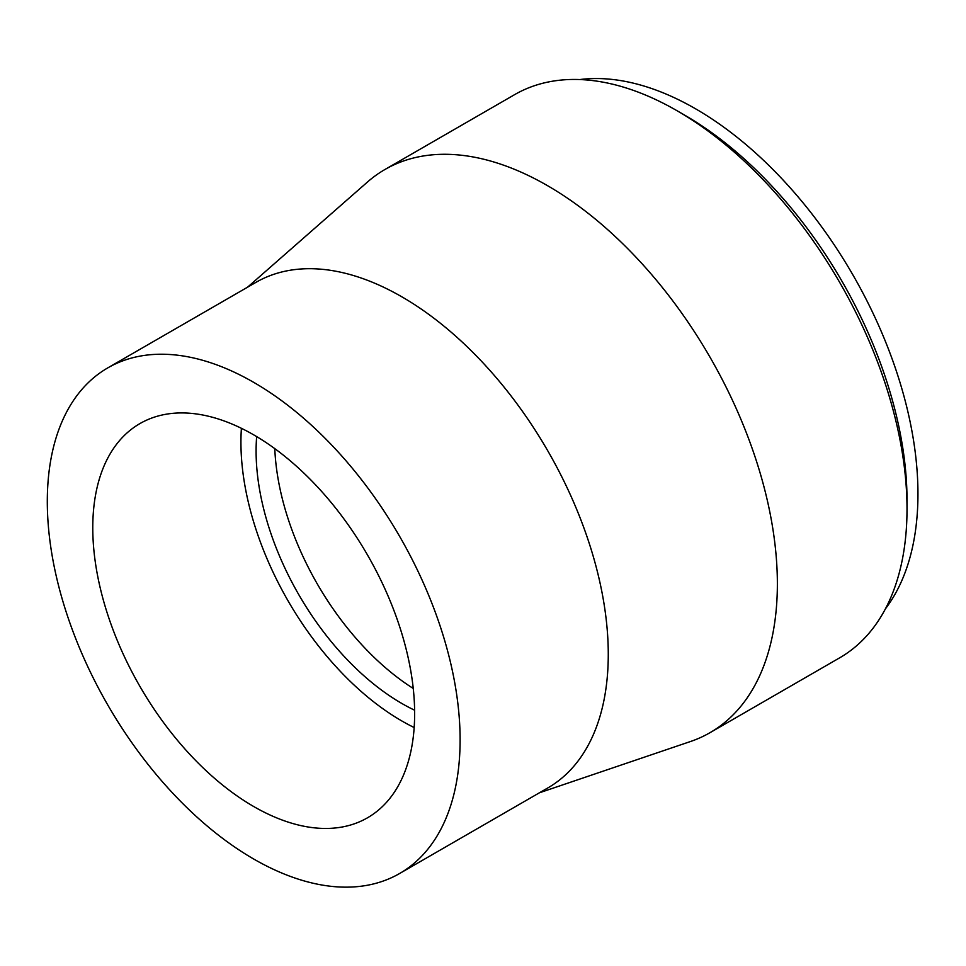 <?xml version="1.0" encoding="UTF-8"?>
<svg xmlns="http://www.w3.org/2000/svg" width="966" height="966" viewBox="0 0 966 966"><rect width="100%" height="100%" fill="white"/><g stroke="black" fill="none" stroke-linecap="round" stroke-linejoin="round"><path stroke-width="1.45" d="M885.424 608.834A314.409 181.523 -120 0 0 852.833 274.791A314.409 181.523 -120 0 0 579.841 79.55M539.463 792.772L690.424 741.538A325.131 187.718 -120 0 0 710.034 732.663L839.671 657.822A325.131 187.718 -120 0 0 907.014 508.985L907.014 500.231A314.409 181.523 -120 0 0 684.689 115.159L677.118 110.776A325.131 187.718 -120 0 0 514.552 94.68L384.903 169.521A325.131 187.718 -120 0 0 367.418 182.067L247.562 287.192M274.791 448.635A206.156 119.023 -120 0 0 413.255 688.468M256.654 436.596A206.156 119.023 -120 0 0 401.868 703.49A206.156 119.023 -120 0 0 414.607 710.203M241.403 428.312A227.59 131.4 -120 0 0 401.868 720.986A227.59 131.4 -120 0 0 414.173 727.543M253.708 806.525A227.59 131.4 -120 0 0 367.503 817.791A227.59 131.4 -120 0 0 367.503 554.991A227.59 131.4 -120 0 0 139.913 423.591A227.59 131.4 -120 0 0 105.028 605.972A227.59 131.4 -120 0 0 253.708 806.525M253.708 859.028A291.901 168.531 -120 0 0 399.658 873.481A291.901 168.531 -120 0 0 399.658 536.432A291.901 168.531 -120 0 0 107.757 367.901A291.901 168.531 -120 0 0 63.019 601.806A291.901 168.531 -120 0 0 253.708 859.028M399.658 873.481L547.819 787.942A291.901 168.531 -120 0 0 547.819 450.893A291.901 168.531 -120 0 0 255.918 282.374L107.757 367.901M710.034 732.663A325.131 187.718 -120 0 0 710.034 357.239A325.131 187.718 -120 0 0 384.903 169.521M907.014 508.985A325.131 187.718 -120 0 0 677.118 110.776"/></g></svg>
